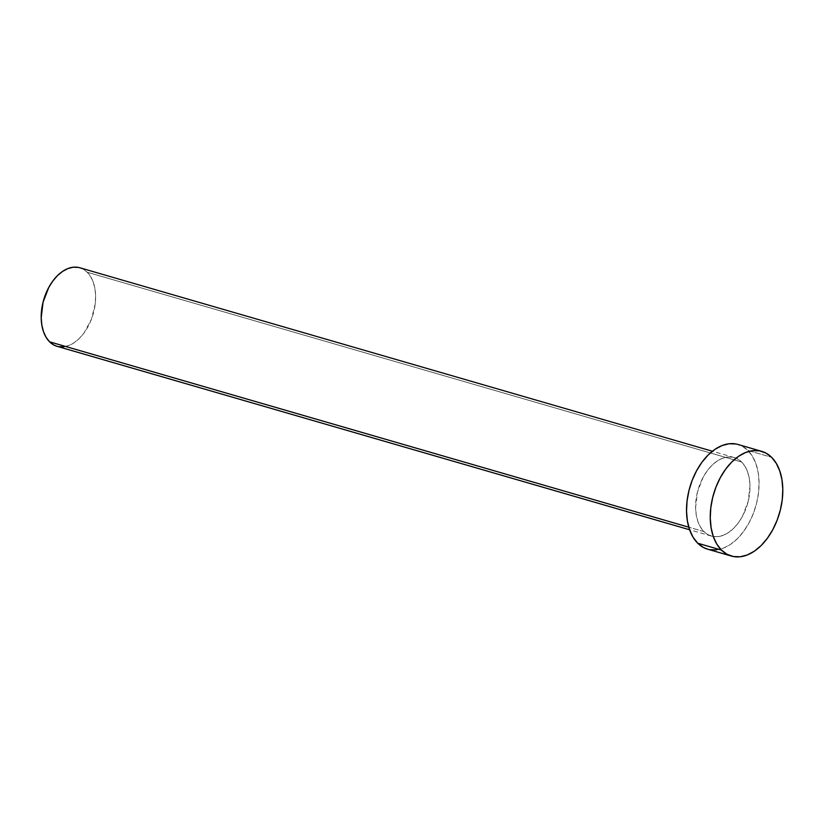 <?xml version="1.0" encoding="UTF-8"?>
<svg xmlns="http://www.w3.org/2000/svg" width="824" height="824" viewBox="0 0 824 824"><rect width="100%" height="100%" fill="white"/><g stroke="black" fill="none" stroke-linecap="round" stroke-linejoin="round"><path stroke-width="0.62" stroke-dasharray="4.12 3.09" d="M703.984 531.614L688.792 527.206L703.984 531.614L708.176 534.766L712.935 536.455L718.075 536.62L723.39 535.25L728.684 532.417L733.762 528.205L738.407 522.797L742.455 516.38L748.151 501.579L749.995 486.047L749.356 478.754L747.698 472.162L745.081 466.508L741.61 462.027A40.881 25.729 -73.8 0 1 745.287 510.365A40.881 25.729 -73.8 0 1 711.411 536.084A40.881 25.729 -73.8 0 1 703.984 531.614A40.881 25.729 -73.8 0 1 700.307 483.276A40.881 25.729 -73.8 0 1 734.184 457.557A40.881 25.729 -73.8 0 1 741.61 462.027L737.408 458.875L732.649 457.186L727.52 457.021L722.195 458.391L716.901 461.224L711.833 465.436L707.188 470.844L703.14 477.261L697.434 492.062L695.59 507.594L696.229 514.887L697.897 521.479L700.513 527.133L703.984 531.614M57.011 346.296A40.881 25.729 106.2 0 0 90.898 320.577A40.881 25.729 106.2 0 0 87.22 272.239L741.61 462.027L87.22 272.239A40.881 25.729 106.2 0 0 79.794 267.759M707.61 549.175A54.508 34.309 106.2 0 0 752.786 514.887A54.508 34.309 106.2 0 0 747.883 450.429L771.614 457.31L747.883 450.429A54.508 34.309 106.2 0 0 737.985 444.466M735.935 443.982L742.28 446.237L747.883 450.429L752.508 456.403L755.999 463.943L758.214 472.739L759.069 482.462L758.523 492.731L756.607 503.165L753.394 513.352L749.006 522.9L743.609 531.449L737.408 538.669L730.651 544.283L723.596 548.063L716.499 549.886M709.649 549.659L707.744 549.217M78.259 267.398L83.018 269.088L87.22 272.239L90.692 276.72L93.308 282.375L94.966 288.966L95.605 296.259L95.203 303.963L91.351 319.424L84.007 332.999L79.361 338.417L74.294 342.63L69 345.462L63.685 346.832M58.545 346.657L57.114 346.327M711.411 536.084L689.616 529.77M734.184 457.557L712.389 451.233"/><path stroke-width="1.24" d="M712.389 451.233L79.794 267.759A40.881 25.729 106.2 0 0 45.907 293.478A40.881 25.729 106.2 0 0 49.594 341.826L688.792 527.206L49.594 341.826A40.881 25.729 106.2 0 0 57.011 346.296L689.616 529.77M761.716 451.346L737.985 444.466A54.508 34.309 106.2 0 0 692.809 478.754A54.508 34.309 106.2 0 0 697.712 543.212L721.443 550.092L697.712 543.212A54.508 34.309 106.2 0 0 707.61 549.175L731.341 556.056A54.508 34.309 -73.8 0 1 721.443 550.092A54.508 34.309 -73.8 0 1 716.54 485.635A54.508 34.309 -73.8 0 1 761.716 451.346A54.508 34.309 -73.8 0 1 771.614 457.31A54.508 34.309 -73.8 0 1 776.517 521.767A54.508 34.309 -73.8 0 1 731.341 556.056M707.744 549.217L703.305 547.404L697.712 543.212L693.077 537.238L689.595 529.698L687.381 520.902L686.526 511.179L687.072 500.91L688.977 490.476L692.191 480.289L696.589 470.741L701.986 462.192L708.176 454.972L714.944 449.358L721.999 445.578L729.096 443.755L735.935 443.982M716.499 549.886L709.649 549.659M771.614 457.31L776.249 463.294L779.731 470.823L781.945 479.62L782.8 489.343L782.254 499.612L780.349 510.046L777.125 520.232L772.737 529.781L767.34 538.329L761.149 545.55L754.382 551.163L747.327 554.954L740.23 556.766L733.381 556.54L727.046 554.294L721.443 550.092L716.818 544.118L713.327 536.589L711.112 527.793L710.257 518.069L710.803 507.79L712.719 497.366L715.932 487.18L720.32 477.621L725.717 469.072L731.918 461.852L738.675 456.249L745.73 452.458L752.827 450.646L759.676 450.862L766.021 453.118L771.614 457.31M57.114 346.327L53.787 344.968L49.594 341.826L46.113 337.335L43.497 331.691L41.839 325.089L41.2 317.807L43.044 302.274L48.75 287.473L52.798 281.056L57.443 275.649L62.511 271.436L67.805 268.593L73.12 267.233L78.259 267.398M63.685 346.832L58.545 346.657"/></g></svg>
